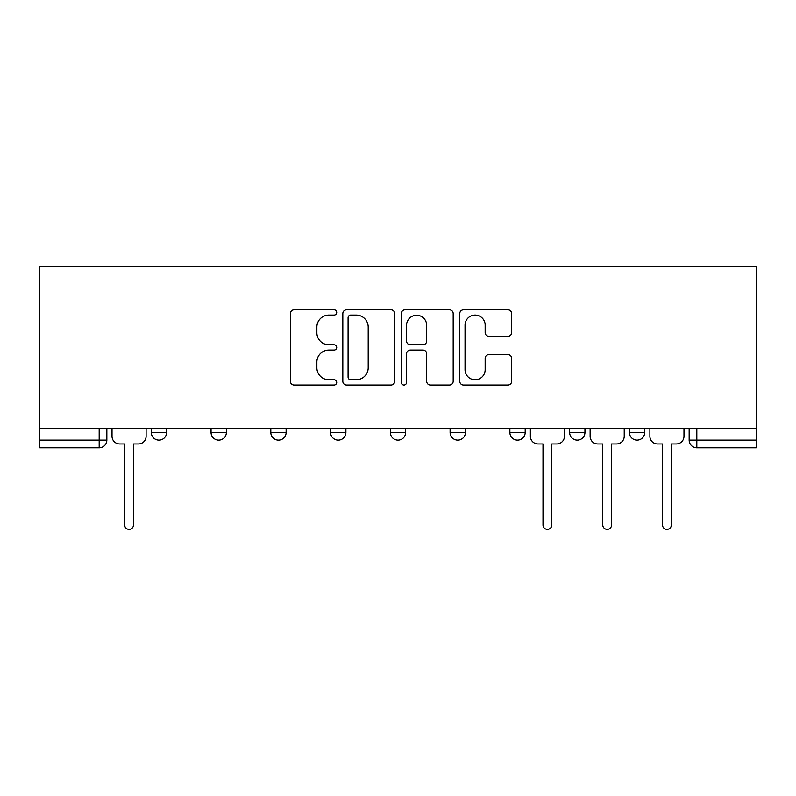 <?xml version="1.0" encoding="UTF-8"?>
<svg xmlns="http://www.w3.org/2000/svg" width="796" height="796" viewBox="0 0 796 796"><rect width="100%" height="100%" fill="white"/><g stroke="black" fill="none" stroke-linecap="round" stroke-linejoin="round"><path stroke-width="1.19" d="M336.708 312.46A2.637 2.637 0 0 0 334.071 309.823L294.122 309.823A3.761 3.761 0 0 0 290.361 313.584L290.361 381.274A3.761 3.761 0 0 0 294.122 385.035L334.071 385.035A2.637 2.637 0 0 0 336.708 382.398A2.637 2.637 0 0 0 334.071 379.772L328.907 379.772A12.03 12.03 0 0 1 316.868 367.732L316.868 362.1A12.03 12.03 0 0 1 328.907 350.061L334.071 350.061A2.637 2.637 0 0 0 336.708 347.434A2.637 2.637 0 0 0 334.071 344.797L328.907 344.797A12.03 12.03 0 0 1 316.868 332.768L316.868 327.126A12.03 12.03 0 0 1 328.907 315.087L334.071 315.087A2.637 2.637 0 0 0 336.708 312.46M629.397 428.268L629.397 432.477L644.72 432.477A7.662 7.662 0 0 1 637.059 440.138A7.662 7.662 0 0 1 629.397 432.477L629.397 428.268M509.868 428.268L509.868 432.477L525.191 432.477A7.662 7.662 0 0 1 517.529 440.138A7.662 7.662 0 0 1 509.868 432.477L509.868 428.268M450.098 428.268L450.098 432.477L465.421 432.477A7.662 7.662 0 0 1 457.76 440.138A7.662 7.662 0 0 1 450.098 432.477L450.098 428.268M330.579 432.477L330.579 428.268L330.579 432.477A7.662 7.662 0 0 0 338.24 440.138A7.662 7.662 0 0 1 330.579 432.477L345.902 432.477A7.662 7.662 0 0 1 338.24 440.138M211.049 432.477L211.049 428.268L211.049 432.477A7.662 7.662 0 0 0 218.711 440.138A7.662 7.662 0 0 1 211.049 432.477L226.372 432.477A7.662 7.662 0 0 1 218.711 440.138A7.662 7.662 0 0 0 226.372 432.477L226.372 428.268L226.372 432.477M507.898 336.34A3.761 3.761 0 0 0 511.659 332.579L511.659 313.584A3.761 3.761 0 0 0 507.898 309.823L463.521 309.823A3.761 3.761 0 0 0 459.76 313.584L459.76 381.274A3.761 3.761 0 0 0 463.521 385.035L507.898 385.035A3.761 3.761 0 0 0 511.659 381.274L511.659 358.339A3.761 3.761 0 0 0 507.898 354.578L488.903 354.578A3.761 3.761 0 0 0 485.152 358.339L485.152 369.712A10.059 10.059 0 0 1 475.093 379.772A10.059 10.059 0 0 1 465.033 369.712L465.033 325.146A10.059 10.059 0 0 1 475.093 315.087A10.059 10.059 0 0 1 485.152 325.146L485.152 332.579A3.761 3.761 0 0 0 488.903 336.34L507.898 336.34M756.2 428.268L39.8 428.268L39.8 266.6L756.2 266.6L756.2 447.8L696.818 447.8A7.662 7.662 0 0 1 689.157 440.138L756.2 440.138M394.707 313.584A3.761 3.761 0 0 0 390.945 309.823L346.578 309.823A3.761 3.761 0 0 0 342.817 313.584L342.817 381.274A3.761 3.761 0 0 0 346.578 385.035L390.945 385.035A3.761 3.761 0 0 0 394.707 381.274L394.707 313.584M405.055 309.823L449.422 309.823A3.761 3.761 0 0 1 453.183 313.584L453.183 381.274A3.761 3.761 0 0 1 449.422 385.035L430.437 385.035A3.761 3.761 0 0 1 426.676 381.274L426.676 353.822A3.761 3.761 0 0 0 422.915 350.061L410.318 350.061A3.761 3.761 0 0 0 406.557 353.822L406.557 382.398A2.637 2.637 0 0 1 403.92 385.035A2.637 2.637 0 0 1 401.293 382.398L401.293 313.584A3.761 3.761 0 0 1 405.055 309.823M689.157 428.268L689.157 440.138M106.843 428.268L106.843 440.138L106.843 428.268M99.182 447.8L39.8 447.8L39.8 440.138L106.843 440.138A7.662 7.662 0 0 1 99.182 447.8L99.182 428.268M39.8 428.268L39.8 440.138M644.72 428.268L644.72 432.477M584.951 428.268L584.951 432.477A7.662 7.662 0 0 1 577.289 440.138A7.662 7.662 0 0 1 569.628 432.477L584.951 432.477L584.951 428.268M569.628 428.268L569.628 432.477M525.191 432.477L525.191 428.268L525.191 432.477A7.662 7.662 0 0 1 517.529 440.138M465.421 432.477L465.421 428.268L465.421 432.477A7.662 7.662 0 0 1 457.76 440.138M405.661 428.268L405.661 432.477A7.662 7.662 0 0 1 398 440.138A7.662 7.662 0 0 1 390.339 432.477A7.662 7.662 0 0 0 398 440.138A7.662 7.662 0 0 0 405.661 432.477L405.661 428.268M390.339 428.268L390.339 432.477L405.661 432.477M345.902 428.268L345.902 432.477M286.132 428.268L286.132 432.477A7.662 7.662 0 0 1 278.471 440.138A7.662 7.662 0 0 1 270.809 432.477L286.132 432.477M270.809 428.268L270.809 432.477M166.603 428.268L166.603 432.477A7.662 7.662 0 0 1 158.941 440.138A7.662 7.662 0 0 1 151.28 432.477A7.662 7.662 0 0 0 158.941 440.138A7.662 7.662 0 0 0 166.603 432.477L166.603 428.268M151.28 428.268L151.28 432.477L166.603 432.477M350.718 315.087A2.637 2.637 0 0 0 348.081 317.723L348.081 377.135A2.637 2.637 0 0 0 350.718 379.772L356.17 379.772A12.03 12.03 0 0 0 368.2 367.732L368.2 327.126A12.03 12.03 0 0 0 356.17 315.087L350.718 315.087M426.676 325.335A10.059 10.059 0 0 0 416.616 315.276A10.059 10.059 0 0 0 406.557 325.335L406.557 341.036A3.761 3.761 0 0 0 410.318 344.797L422.915 344.797A3.761 3.761 0 0 0 426.676 341.036L426.676 325.335M112.017 436.308L112.017 428.268L112.017 436.308A7.662 7.662 0 0 0 119.679 443.969L124.654 443.969L124.654 525.002A4.408 4.408 0 0 0 129.061 529.4A4.408 4.408 0 0 0 133.469 525.002L133.469 443.969L138.444 443.969A7.662 7.662 0 0 0 146.106 436.308L146.106 428.268L146.106 436.308M119.679 443.969L124.654 443.969L124.654 525.002M133.469 525.002L133.469 443.969L138.444 443.969M530.365 428.268L530.365 436.308A7.662 7.662 0 0 0 538.026 443.969L543.001 443.969L543.001 525.002A4.408 4.408 0 0 0 547.409 529.4A4.408 4.408 0 0 0 551.817 525.002L551.817 443.969L556.792 443.969A7.662 7.662 0 0 0 564.454 436.308L564.454 428.268M590.125 436.308L590.125 428.268L590.125 436.308A7.662 7.662 0 0 0 597.786 443.969L602.771 443.969L602.771 525.002A4.408 4.408 0 0 0 607.169 529.4A4.408 4.408 0 0 0 611.577 525.002L611.577 443.969L616.562 443.969A7.662 7.662 0 0 0 624.223 436.308L624.223 428.268L624.223 436.308M597.786 443.969L602.771 443.969L602.771 525.002M611.577 525.002L611.577 443.969L616.562 443.969M649.894 436.308L649.894 428.268L649.894 436.308A7.662 7.662 0 0 0 657.556 443.969L662.531 443.969L662.531 525.002A4.408 4.408 0 0 0 666.939 529.4A4.408 4.408 0 0 0 671.346 525.002L671.346 443.969L676.321 443.969A7.662 7.662 0 0 0 683.983 436.308L683.983 428.268L683.983 436.308M657.556 443.969L662.531 443.969L662.531 525.002M671.346 525.002L671.346 443.969L676.321 443.969M696.818 428.268L696.818 447.8"/></g></svg>
